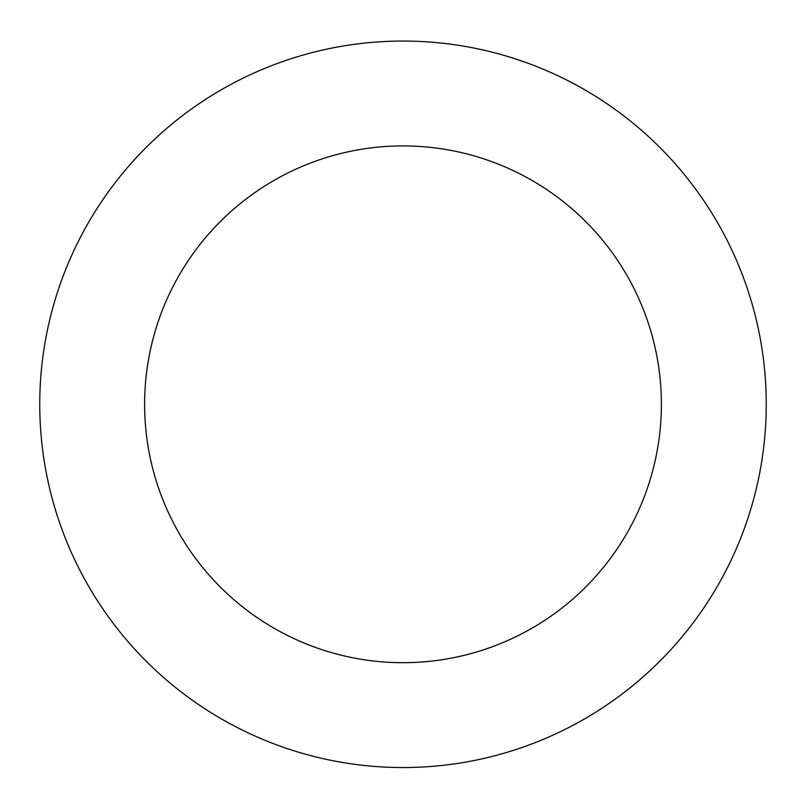 <?xml version="1.0" encoding="UTF-8"?>
<svg xmlns="http://www.w3.org/2000/svg" width="806" height="806" viewBox="0 0 806 806"><rect width="100%" height="100%" fill="white"/><g stroke="black" fill="none" stroke-linecap="round" stroke-linejoin="round"><path stroke-width="1.21" d="M40.3 424.178A363.244 363.244 0 0 0 601.558 708.474A363.244 363.244 0 0 0 567.142 80.257A363.244 363.244 0 0 0 40.3 424.178M144.999 418.435A258.383 258.383 0 0 0 544.241 620.67A258.383 258.383 0 0 0 519.759 173.804A258.383 258.383 0 0 0 144.999 418.435"/></g></svg>
